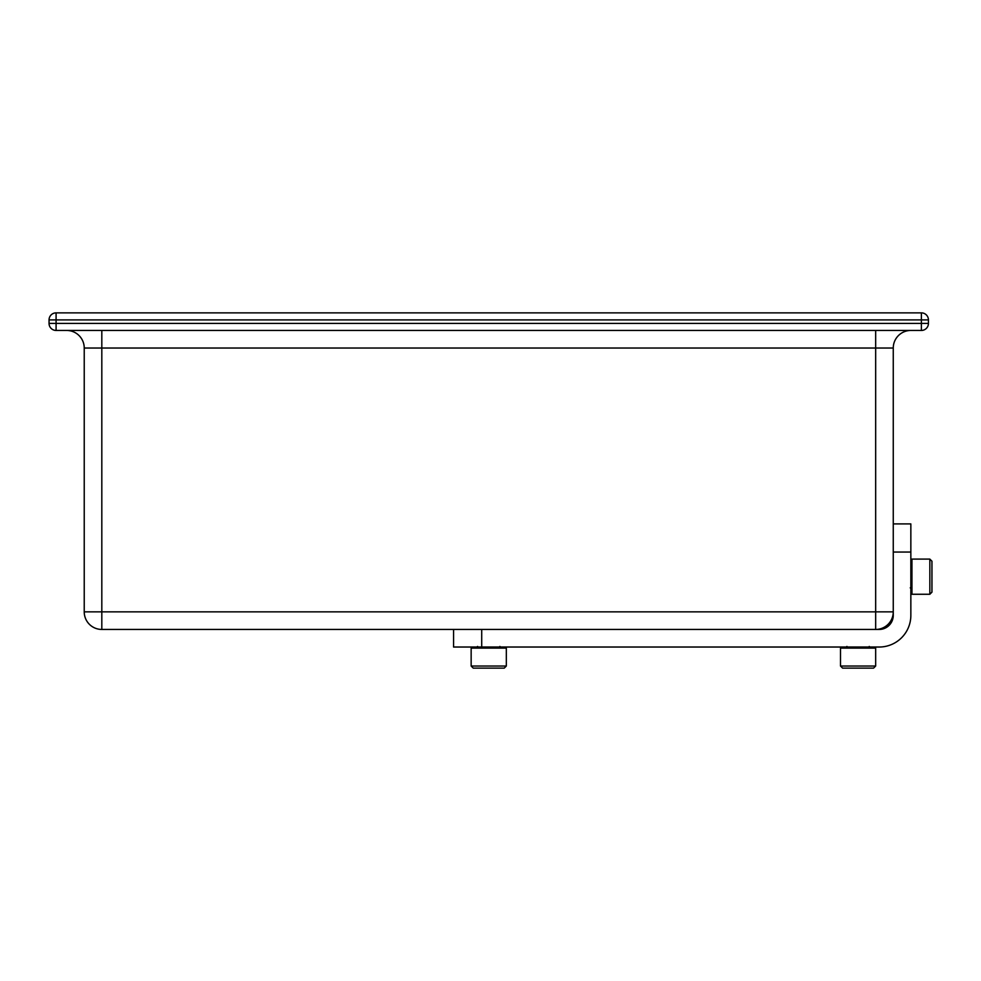 <?xml version="1.0" encoding="UTF-8"?>
<svg xmlns="http://www.w3.org/2000/svg" width="981" height="981" viewBox="0 0 981 981"><rect width="100%" height="100%" fill="white"/><g stroke="black" fill="none" stroke-linecap="round" stroke-linejoin="round"><path stroke-width="1.47" d="M506.331 666.025L504.222 668.135L473.259 668.135L471.15 666.025L506.331 666.025L506.331 648.122L471.15 648.122L471.15 666.025M875.665 666.025L873.556 668.135L842.605 668.135L840.496 666.025L875.665 666.025L875.665 648.122L840.496 648.122L840.496 666.025M929.841 559.096L931.95 561.206L931.95 592.156L929.841 594.265L929.841 559.096L911.938 559.096L911.938 594.265L929.841 594.265M481.708 629.446L481.708 647.031L879.184 647.031A31.662 31.662 0 0 0 910.846 615.369L910.846 552.058L893.262 552.058M481.708 647.031L453.565 647.031L453.565 629.446M66.634 330.45A17.584 17.584 0 0 1 84.231 348.034A17.584 17.584 0 0 0 66.634 330.45A17.584 17.584 0 0 1 84.231 348.034L84.231 611.85A17.584 17.584 0 0 0 101.816 629.446L875.665 629.446A17.584 17.584 0 0 0 893.262 611.85L875.665 611.85L875.665 629.446L879.184 629.446A14.065 14.065 0 0 0 893.262 615.369L893.262 348.034A17.584 17.584 0 0 1 910.846 330.45A17.584 17.584 0 0 0 893.262 348.034L101.816 348.034L101.816 611.85L875.665 611.85L875.665 330.45M893.262 523.915L910.846 523.915L910.846 552.058M921.392 330.45L56.089 330.45L56.089 323.423L921.392 323.423L921.392 319.904L56.089 319.904L56.089 323.423L49.05 323.423L49.05 319.904A7.039 7.039 0 0 1 56.089 312.865L921.392 312.865A7.039 7.039 0 0 1 928.431 319.904L928.431 323.423A7.039 7.039 0 0 1 921.392 330.45A7.039 7.039 0 0 0 928.431 323.423L921.392 323.423L921.392 330.45M49.05 323.423A7.039 7.039 0 0 0 56.089 330.45A7.039 7.039 0 0 1 49.05 323.423M875.665 629.446A17.584 17.584 0 0 0 893.262 611.85M101.816 629.446L101.816 611.85L84.231 611.85A17.584 17.584 0 0 0 101.816 629.446M84.231 348.034L101.816 348.034L101.816 330.45M921.392 319.904L928.431 319.904A7.039 7.039 0 0 0 921.392 312.865L921.392 319.904M49.05 319.904L56.089 319.904L56.089 312.865M472.241 647.031L471.15 648.122M499.869 646.442L500.702 647.031M477.612 646.442L476.778 647.031M505.24 647.031L506.331 648.122M841.588 647.031L840.496 648.122M869.215 646.442L870.037 647.031M846.959 646.442L846.125 647.031M874.574 647.031L875.665 648.122M910.846 593.174L911.938 594.265M910.258 587.803L910.846 588.637M910.846 560.188L911.938 559.096"/></g></svg>
